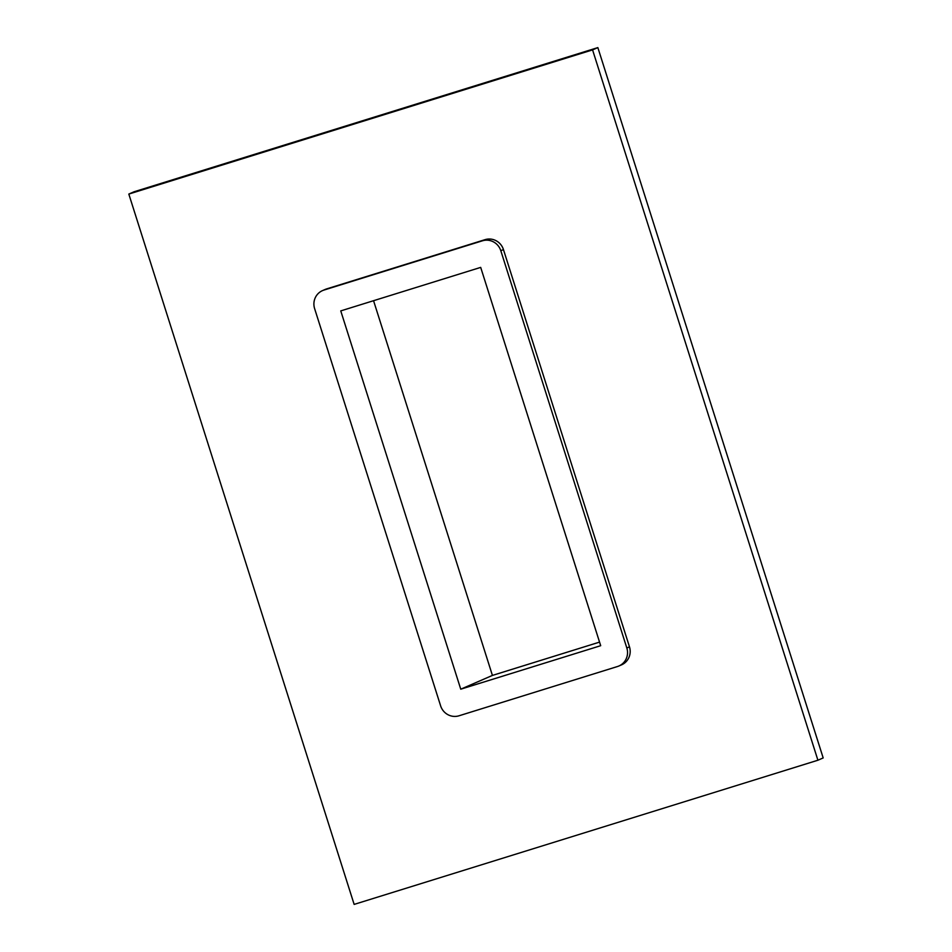 <?xml version="1.0" encoding="UTF-8"?>
<svg xmlns="http://www.w3.org/2000/svg" width="952" height="952" viewBox="0 0 952 952"><rect width="100%" height="100%" fill="white"/><g stroke="black" fill="none" stroke-linecap="round" stroke-linejoin="round"><path stroke-width="1.43" d="M128.817 194.065L134.089 191.768L597.856 47.6L823.183 757.935L817.911 760.231L354.144 904.4L128.817 194.065L592.572 49.897L817.911 760.231M618.907 665.995L621.549 664.853A14.934 14.53 -113.5 0 0 629.474 646.836L503.453 249.579A14.934 14.53 -113.5 0 0 485.056 239.654L326.619 288.908A14.934 14.53 -113.5 0 0 325.179 289.444L322.538 290.598A14.934 14.53 -113.5 0 0 314.612 308.603L440.633 705.872A14.934 14.53 -113.5 0 0 459.019 715.785L617.467 666.531A14.934 14.53 -113.5 0 0 626.832 647.991L500.812 250.721A14.934 14.53 -113.5 0 0 482.414 240.808L323.977 290.062A14.934 14.53 -113.5 0 0 322.538 290.598M592.572 49.897L597.856 47.6M460.756 689.188L340.757 310.899L480.689 267.393L600.688 645.694L460.756 689.188L492.422 675.42L599.558 642.112M373.553 300.701L492.422 675.42M482.414 240.808L485.056 239.654M500.812 250.721L503.453 249.579M626.832 647.991L629.474 646.836M323.977 290.062L326.619 288.908"/></g></svg>
